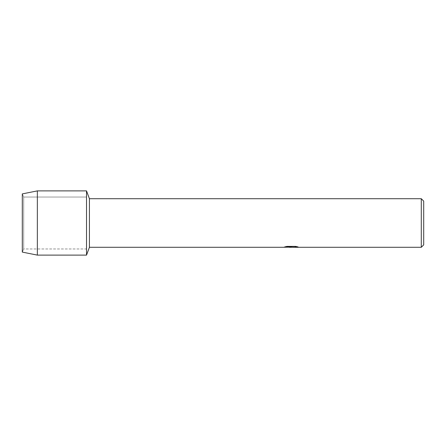 <?xml version="1.0" encoding="UTF-8"?>
<svg xmlns="http://www.w3.org/2000/svg" width="446" height="446" viewBox="0 0 446 446"><rect width="100%" height="100%" fill="white"/><g stroke="black" fill="none" stroke-linecap="round" stroke-linejoin="round"><path stroke-width="0.33" stroke-dasharray="2.23 1.67" d="M23.694 248.968L22.3 252.101L22.3 193.899L23.694 197.032L86.524 197.032L86.524 248.968L23.694 248.968L23.694 197.032L23.694 248.968L22.3 252.101L22.3 193.899L23.694 197.032L23.694 248.968L23.694 197.032L86.524 197.032L86.524 248.968L86.524 197.032L86.524 248.968L23.694 248.968M291.188 247.084L296.596 246.716L296.596 247.09L293.083 247.235M296.596 247.09L296.596 246.761L291.21 247.246M293.167 247.285L296.596 247.129M297.928 246.917L295.637 246.359L287.012 246.398M289.131 247.246L286.616 246.359L289.816 247.246M287.012 246.359L284.894 246.872M291.729 246.872L283.567 247.201M284.018 247.073L286.906 246.304M286.906 246.343L284.018 247.112M423.7 201.124L423.7 244.876M421.292 198.715L421.292 247.285M89.423 198.715L89.423 247.285M86.524 190.888L86.524 255.112L86.524 190.888M37.352 190.888L37.352 255.112"/><path stroke-width="0.67" d="M284.894 246.872L291.729 246.911L283.416 247.285L89.423 247.285L86.524 255.112L37.352 255.112L22.3 252.101L22.3 193.899L37.352 190.888L86.524 190.888L89.423 198.715L421.292 198.715L423.7 201.124L423.7 244.876L421.292 247.285L293.167 247.285L297.928 246.917M89.423 247.285L89.423 198.715M86.524 255.112L86.524 190.888L86.524 255.112M291.21 247.246L289.131 247.246M290.853 247.285L289.816 247.285M421.292 247.285L421.292 198.715M291.729 246.911L284.738 246.911L287.012 246.398L295.637 246.398L298.134 246.972L293.083 247.274M283.567 247.246L291.188 247.123M290.848 247.246L293.083 247.246M37.352 255.112L37.352 190.888M22.3 252.101L22.3 193.899"/></g></svg>
